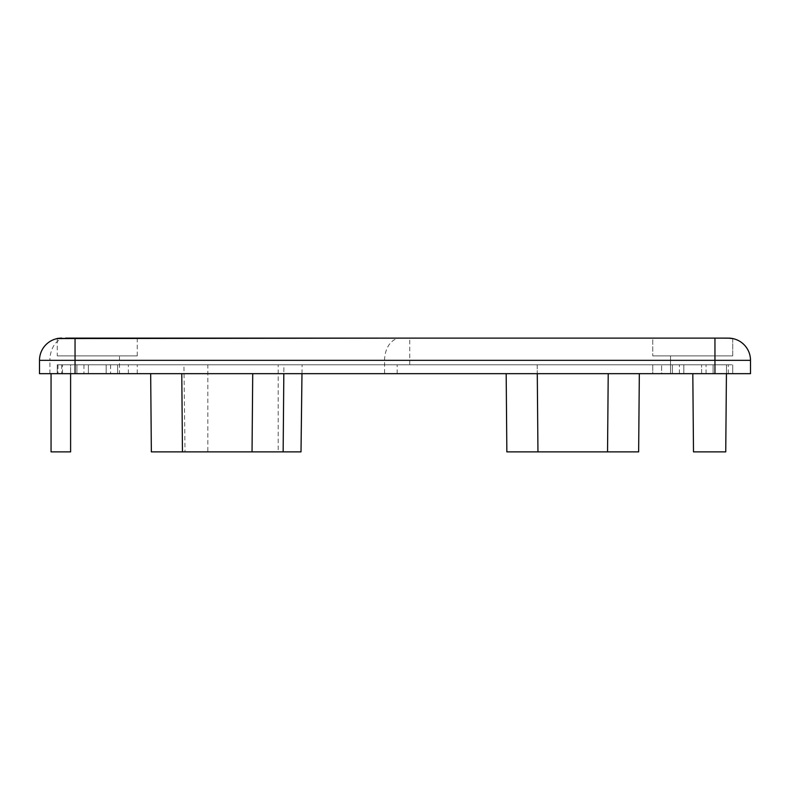 <?xml version="1.0" encoding="UTF-8"?>
<svg xmlns="http://www.w3.org/2000/svg" width="790" height="790" viewBox="0 0 790 790"><rect width="100%" height="100%" fill="white"/><g stroke="black" fill="none" stroke-linecap="round" stroke-linejoin="round"><path stroke-width="0.59" stroke-dasharray="3.95 2.96" d="M661.625 373.67L652.738 373.67L652.738 364.782L661.625 364.782L652.738 364.782L661.625 364.782L652.738 364.782L652.738 373.67L672.369 373.67L672.369 364.782L661.625 364.782L683.844 364.782L661.625 364.782L683.844 364.782L672.369 364.782L672.369 373.67L670.513 373.67L672.369 373.67L672.369 364.782L672.369 373.67L670.513 373.67L670.513 355.895L714.95 355.895L670.513 355.895L714.95 355.895L670.513 355.895L670.513 373.67L672.369 373.67L661.625 373.67L672.369 373.67L661.625 373.67L661.625 364.782L661.625 373.67M732.725 338.564L732.725 355.895L652.738 355.895L732.725 355.895L652.738 355.895L652.738 338.12L728.281 338.12L652.738 338.12L652.738 355.895L732.725 355.895L732.725 338.564L714.95 338.12L732.725 338.564A22.219 22.219 0 0 0 732.449 338.515M57.275 355.895L137.263 355.895L57.275 355.895L57.275 338.564M137.263 355.895L137.263 338.12L65.619 338.12A22.219 15.711 -90 0 0 49.908 360.339L384.592 360.339L384.592 373.67L714.95 373.67L714.95 355.895L714.95 373.67L713.094 373.67L713.094 364.782L57.275 364.782L137.263 364.782L57.275 364.782L57.275 373.67L57.275 364.782L88.381 364.782L57.275 364.782L57.275 373.67L76.906 373.67L76.906 364.782L76.906 373.67L61.719 373.67L76.906 373.67L76.906 364.782L76.906 373.67L51.054 373.67L679.4 373.67L110.6 373.67L110.6 364.782M119.488 373.67L117.631 373.67L117.631 364.782L117.631 373.67L119.488 373.67L119.488 355.895L75.05 355.895L119.488 355.895M83.938 364.782L83.938 373.67L88.381 373.67L76.906 373.67L106.156 373.67L106.156 364.782L106.156 373.67L88.381 373.67L106.156 373.67L106.156 364.782L106.156 373.67L88.381 373.67L88.381 364.782L88.381 373.67L88.381 364.782L88.381 373.67L137.263 373.67L117.631 373.67L117.631 364.782L117.631 373.67L137.263 373.67L110.6 373.67M83.938 373.67L75.05 373.67L75.05 355.895M75.05 364.782L75.05 373.67L57.275 373.67L61.719 373.67L57.275 373.67L57.275 364.782L70.606 364.782L70.606 373.67L70.606 364.782L683.844 364.782L683.844 373.67L683.844 364.782L683.844 373.67L683.844 364.782L701.619 364.782L701.619 373.67L679.4 373.67L701.619 373.67L701.619 364.782L701.619 373.67L683.844 373.67L701.619 373.67L683.844 373.67L701.619 373.67L701.619 364.782L732.725 364.782L701.619 364.782L713.094 364.782L713.094 373.67L750.5 373.67L750.5 360.339L714.95 360.339L714.95 373.67L706.062 373.67L732.725 373.67L714.95 373.67L714.95 364.782L714.95 373.67M150.673 373.67L151.354 451.88L283.146 451.88L283.906 364.782L150.594 364.782L283.906 364.782L283.827 373.67M278.208 364.782L183.942 364.782L278.208 364.782L278.208 451.88L301.01 451.88M692.81 373.67L693.492 451.88L725.743 451.88L726.504 364.782L692.731 364.782L726.504 364.782L726.425 373.67M537.96 451.88L537.2 364.782L506.094 364.782L639.406 364.782L537.2 364.782L537.279 373.67M57.986 364.782L57.986 373.67M713.094 373.67L713.094 364.782L713.094 373.67L732.725 373.67L713.094 373.67M711.049 338.12L728.281 338.12M683.844 373.67L683.844 364.782L683.844 373.67M701.619 373.67L701.619 364.782L701.619 373.67M57.275 338.12L61.719 338.12C55.804 338.634 55.804 338.634 61.719 338.12L78.951 338.12M61.719 338.12A22.219 22.219 0 0 0 39.5 360.339L39.5 373.67L384.592 373.67M409.724 364.782L409.724 338.12L400.303 338.12A22.219 15.711 -90 0 0 384.592 360.339L714.95 360.339L714.95 338.12M115.587 338.12L137.263 338.12M57.324 338.564L58.332 338.377M732.725 373.67L728.281 373.67L732.725 373.67L732.725 364.782L732.725 373.67M106.156 373.67L106.156 364.782L106.156 373.67M88.381 373.67L88.381 364.782L88.381 373.67M57.275 373.67L57.275 364.782L57.275 373.67M301.978 373.67L302.086 364.782M283.146 451.88L207.819 451.88L207.819 364.782M207.819 451.88L185.018 451.88L183.942 364.782M185.018 451.88L278.208 451.88M639.327 373.67L638.646 451.88L506.854 451.88L506.173 373.67M607.54 451.88L608.221 373.67M252.04 451.88L252.721 373.67M181.779 373.67L182.46 451.88M70.606 451.88L51.054 451.88L51.054 373.67M62.479 373.67L62.479 364.782M49.908 373.67L49.908 360.339L39.5 360.339M61.719 364.782L61.719 373.67L61.719 364.782M128.375 373.67L128.375 364.782L128.375 373.67M728.281 373.67L728.281 364.782L728.281 373.67M679.4 373.67L679.4 364.782L679.4 373.67M397.153 373.67L397.153 364.782M706.062 373.67L706.062 364.782L706.062 373.67M137.263 373.67L137.263 364.782L137.263 373.67"/><path stroke-width="1.19" d="M731.915 338.416L732.725 338.564A22.219 22.219 0 0 1 750.5 360.339L750.5 373.67L714.95 373.67L714.95 338.12L409.724 338.12M732.725 338.564L728.281 338.12L732.725 338.564M400.303 338.12L57.324 338.564M714.95 338.12L728.281 338.12A22.219 22.219 0 0 1 732.449 338.515M65.619 338.12L711.049 338.12M39.5 373.67L39.5 360.339A22.219 22.219 0 0 1 61.719 338.12A22.219 22.219 0 0 0 39.5 360.339L75.05 360.339L75.05 373.67L39.5 373.67M714.95 373.67L75.05 373.67M61.719 338.12L58.332 338.377M750.5 360.339A22.219 22.219 0 0 0 728.281 338.12A22.219 22.219 0 0 1 750.5 360.339L75.05 360.339L75.05 338.12M726.425 373.67L725.743 451.88L693.492 451.88L692.81 373.67M252.721 373.67L252.04 451.88L301.01 451.88L301.978 373.67M639.327 373.67L638.646 451.88L506.854 451.88L506.173 373.67M607.54 451.88L608.221 373.67M537.96 451.88L537.279 373.67M283.146 451.88L283.827 373.67M252.04 451.88L182.46 451.88L181.779 373.67M182.46 451.88L151.354 451.88L150.673 373.67M70.606 451.88L70.606 373.67L70.606 451.88L51.054 451.88L51.054 373.67"/></g></svg>
